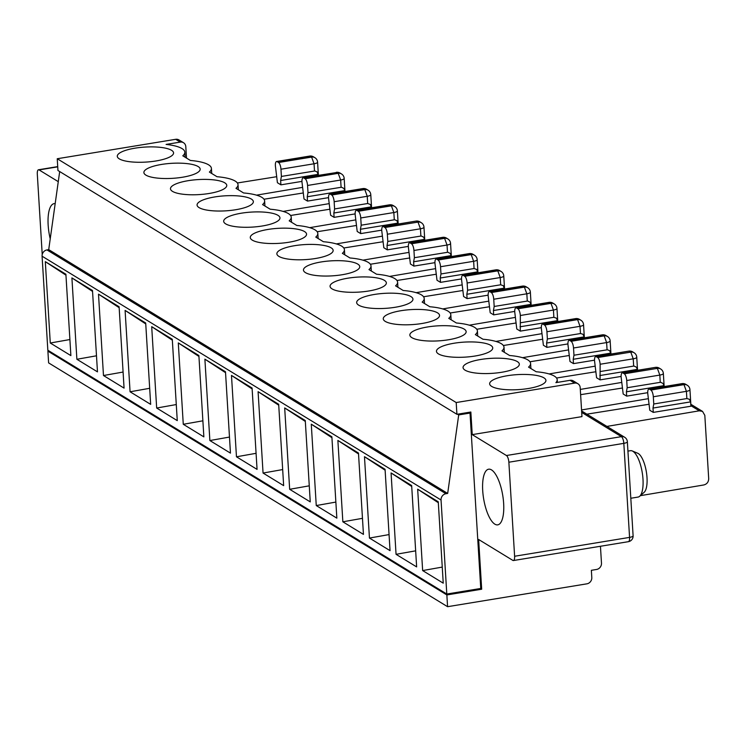 <?xml version="1.0" encoding="UTF-8"?>
<svg xmlns="http://www.w3.org/2000/svg" width="746" height="746" viewBox="0 0 746 746"><rect width="100%" height="100%" fill="white"/><g stroke="black" fill="none" stroke-linecap="round" stroke-linejoin="round"><path stroke-width="1.12" d="M389.44 204.852L391.417 205.84L358.322 211.267A5.642 1.94 80.7 0 1 360.747 217.972L393.841 212.535A5.642 1.501 -3.5 0 0 397.376 210.913L398.178 224.024M383.118 241.713L343.766 247.989M594.87 366.211L549.093 373.942M597.705 357.548L596.306 356.691A5.642 1.94 -99.3 0 0 595.718 356.551A5.642 1.94 -99.3 0 0 594.543 360.84L596.586 377.756L600.073 379.882L600.129 364.253L633.223 358.826L630.79 352.121L597.705 357.548A5.642 1.94 80.7 0 1 600.129 364.253M546.613 343.039L547.377 338.973L580.472 333.546L580.024 326.319A5.642 1.501 -3.5 0 0 583.558 324.687A5.642 5.642 0 0 0 580.873 320.22L579.474 319.372A5.642 5.642 0 0 0 575.623 318.617L577.6 319.614L544.505 325.042L543.107 324.184A5.642 1.94 -99.3 0 0 542.529 324.044A5.642 1.94 -99.3 0 0 541.344 328.333L543.386 345.249L546.883 347.375L546.613 343.039L584.23 336.866L584.286 337.817M546.883 347.375L567.92 343.925M522.424 286.119L524.401 287.107L491.306 292.535L489.917 291.677A5.642 1.94 -99.3 0 0 489.329 291.537A5.642 1.94 -99.3 0 0 488.154 295.826L490.197 312.742L493.684 314.868L493.423 310.532L494.178 306.466L527.655 301.002L530.201 302.279L531.096 305.31M493.423 310.532L531.031 304.359M571.1 341.295A5.642 1.94 80.7 0 1 573.525 348L606.619 342.573L604.195 335.868L571.1 341.295L569.711 340.437A5.642 1.94 -99.3 0 0 569.123 340.297A5.642 1.94 -99.3 0 0 567.948 344.587L569.991 361.502L573.478 363.628L573.208 359.292L573.972 355.227L607.449 349.762L609.743 350.732L610.881 354.07M573.208 359.292L610.825 353.119M447.479 252.279L447.04 245.042A5.642 1.501 -3.5 0 0 450.565 243.42A5.642 5.642 0 0 0 447.88 238.953L446.481 238.105A5.642 5.642 0 0 0 442.63 237.349L444.607 238.347L411.522 243.774L410.123 242.916A5.642 1.94 -99.3 0 0 409.545 242.776A5.642 1.94 -99.3 0 0 408.36 247.066L410.403 263.981L413.89 266.108L413.629 261.771L414.384 257.706L447.87 252.241L450.407 253.519L451.302 256.549M309.646 156.091L310.224 156.222A5.642 5.073 -58.6 0 1 313.497 156.837A5.642 5.642 0 0 0 309.646 156.082L276.552 161.509A5.642 1.94 80.7 0 0 275.377 165.799L277.419 182.714L280.906 184.84L301.944 181.39M176.28 404.556L156.669 408.034L151.699 326.664L172.345 340.185M454.127 343.225A28.199 7.525 -3.5 0 0 436.457 351.347A28.199 7.525 -3.5 0 0 465.056 357.129A28.199 7.525 -3.5 0 0 492.742 347.897A28.199 7.525 -3.5 0 0 454.127 343.225M595.718 356.551L628.813 351.124L596.306 356.691M305.133 178.76A5.642 1.94 80.7 0 1 307.557 185.465L340.652 180.028L338.218 173.333L305.133 178.76L303.734 177.902A5.642 1.94 -99.3 0 0 303.156 177.762A5.642 1.94 -99.3 0 0 301.971 182.052L304.014 198.968L307.501 201.094L328.538 197.643M517.91 308.788L516.512 307.93A5.642 1.94 -99.3 0 0 515.934 307.79A5.642 1.94 -99.3 0 0 514.749 312.08L516.792 328.995L520.279 331.121L520.335 315.493L553.429 310.056A5.642 1.501 -3.5 0 0 556.964 308.434A5.642 5.642 0 0 0 554.269 303.967A5.642 5.073 121.4 0 0 550.996 303.361L517.91 308.788A5.642 1.94 80.7 0 1 520.335 315.493M278.528 162.507L277.139 161.649L310.224 156.222L311.623 157.08L278.528 162.507A5.642 1.94 80.7 0 1 280.962 169.211L314.047 163.775A5.642 1.501 -3.5 0 0 317.582 162.152L318.383 175.263M256.074 453.316L236.463 456.794L231.484 375.425L252.139 388.946M427.533 326.972A28.199 7.525 -3.5 0 0 409.852 335.094A28.199 7.525 -3.5 0 0 438.462 340.875A28.199 7.525 -3.5 0 0 466.147 331.644A28.199 7.525 -3.5 0 0 427.533 326.972M547.377 338.973L546.93 331.746L580.024 326.319L577.6 319.614A5.642 5.073 121.4 0 1 580.873 320.22M544.505 325.042A5.642 1.94 80.7 0 1 546.93 331.746M186.5 158.077L185.801 146.673A5.642 5.073 121.4 0 0 183.516 142.719A5.642 5.073 121.4 0 0 180.252 142.104L166.097 144.426A39.473 10.528 176.5 0 1 184.831 152.175A39.473 10.528 176.5 0 1 182.789 155.811L190.398 160.455A39.473 10.528 176.5 0 1 211.426 168.428A39.473 10.528 176.5 0 1 209.393 172.065L217.002 176.709A39.473 10.528 176.5 0 1 238.021 184.682A39.473 10.528 176.5 0 1 235.988 188.318L243.597 192.962A39.473 10.528 176.5 0 1 264.625 200.935A39.473 10.528 176.5 0 1 262.583 204.572L270.192 209.216A39.473 10.528 176.5 0 1 291.22 217.189A39.473 10.528 176.5 0 1 289.187 220.825L296.787 225.469A39.473 10.528 176.5 0 1 317.815 233.442A39.473 10.528 176.5 0 1 315.782 237.079L323.391 241.723A39.473 10.528 176.5 0 1 344.419 249.696A39.473 10.528 176.5 0 1 342.377 253.332L349.986 257.976A39.473 10.528 176.5 0 1 371.014 265.949A39.473 10.528 176.5 0 1 368.972 269.586L376.581 274.23A39.473 10.528 176.5 0 1 397.609 282.202A39.473 10.528 176.5 0 1 395.576 285.839L403.176 290.483A39.473 10.528 176.5 0 1 424.204 298.456A39.473 10.528 176.5 0 1 422.171 302.093L429.78 306.737A39.473 10.528 176.5 0 1 450.808 314.709A39.473 10.528 176.5 0 1 448.766 318.346L456.375 322.99A39.473 10.528 176.5 0 1 477.403 330.963A39.473 10.528 176.5 0 1 475.361 334.6L482.97 339.243A39.473 10.528 176.5 0 1 503.998 347.216A39.473 10.528 176.5 0 1 501.965 350.853L509.565 355.497A39.473 10.528 176.5 0 1 530.592 363.47A39.473 10.528 176.5 0 1 528.56 367.107L536.169 371.75A39.473 10.528 -3.5 0 1 557.197 379.723L557.355 382.4M467.089 298.614L466.819 294.278L467.583 290.213L500.678 284.785L500.23 277.549A5.642 1.501 -3.5 0 0 503.764 275.927A5.642 5.642 0 0 0 501.079 271.46L499.68 270.611A5.642 5.642 0 0 0 495.829 269.856L497.806 270.854L464.711 276.281L463.313 275.423A5.642 1.94 -99.3 0 0 462.734 275.283A5.642 1.94 -99.3 0 0 461.55 279.573L463.592 296.488L467.089 298.614L488.126 295.164M71.905 277.904L92.495 290.492L97.474 371.862L76.885 359.274L71.905 277.904L92.551 291.425M96.495 355.795L76.885 359.274M362.463 518.33L342.852 521.808L363.451 534.397L358.472 453.027L337.873 440.438L358.528 453.96M554.269 303.967L552.879 303.118A5.642 5.642 0 0 0 549.019 302.363L550.996 303.361L553.429 310.056L553.868 317.292L556.544 318.225L557.691 321.563M408.332 246.404L387.295 249.854L383.808 247.728L381.765 230.812A5.642 1.94 -99.3 0 1 382.94 226.523L416.035 221.096L383.528 226.663A5.642 1.94 -99.3 0 0 382.94 226.523M276.729 176.699L237.377 182.975M280.906 184.84L280.636 180.504L281.401 176.438L314.877 170.974L317.171 171.944L318.318 175.273M281.401 176.438L280.962 169.211M387.295 249.854L387.034 245.518L387.789 241.452L421.266 235.988L423.812 237.265L424.707 240.296M621.465 382.465L580.295 389.421M161.556 164.437A28.199 7.525 -3.5 0 0 143.885 172.559A28.199 7.525 -3.5 0 0 172.485 178.341A28.199 7.525 -3.5 0 0 200.17 169.109A28.199 7.525 -3.5 0 0 161.556 164.437M123.09 372.049L103.48 375.527L124.069 388.116L119.099 306.746L98.5 294.157L119.155 307.678M50.28 343.02L70.879 355.609L65.9 274.239L45.31 261.65L50.28 343.02L69.891 339.542M364.477 456.692L385.067 469.281L390.046 550.651L369.447 538.062L364.477 456.692L385.123 470.213M342.852 521.808L337.873 440.438M311.278 424.185L331.877 436.774L336.847 518.144L316.257 505.555L311.278 424.185L331.933 437.706M284.683 407.931L305.273 420.52L310.252 501.89L289.662 489.301L284.683 407.931L305.328 421.453M258.088 391.678L278.678 404.267L283.657 485.637L263.058 473.048L258.088 391.678L278.734 405.199M231.484 375.425L252.083 388.013L257.062 469.383L236.463 456.794M204.889 359.171L225.488 371.76L230.458 453.13L209.868 440.541L204.889 359.171L225.544 372.692M178.294 342.918L198.884 355.506L203.863 436.876L183.274 424.288L178.294 342.918L198.94 356.439M151.699 326.664L172.289 339.253L177.268 420.623L156.669 408.034M125.095 310.411L145.694 322.999L150.664 404.369L130.074 391.781L125.095 310.411L145.75 323.932M103.48 375.527L98.5 294.157M47.837 350.228L446.798 594.03L441.045 500.007A5.642 5.073 121.4 0 1 445.94 493.721L447.675 493.432L48.714 249.63L46.979 249.919A5.642 5.073 121.4 0 0 42.084 256.204L47.837 350.228M391.072 472.945L411.661 485.534L416.641 566.904L396.051 554.315L391.072 472.945L411.727 486.467M438.266 501.788L443.236 583.158L422.646 570.569L417.667 489.199L438.266 501.788M542.706 339.234L503.345 345.51M568.275 349.958L522.498 357.688M303.156 177.762L336.828 172.475L303.734 177.902M65.956 275.171L45.31 261.65M580.472 333.546L582.878 334.208L584.23 336.866M414.384 257.706L413.946 250.479L447.04 245.042L444.607 238.347A5.642 5.073 121.4 0 1 447.88 238.953M58.272 181.651L39.062 169.911A5.642 1.94 80.7 0 0 38.484 169.771A5.642 1.94 80.7 0 0 37.3 174.051L42.224 254.545M409.722 257.967L370.361 264.243M569.301 355.488L529.949 361.763M573.478 363.628L594.515 360.178M690.619 401.88L689.267 399.222L686.861 398.56L686.413 391.333L683.989 384.628A5.642 5.073 -58.6 0 1 687.262 385.234A5.642 5.642 0 0 1 689.947 389.701A5.642 1.501 176.5 0 1 686.413 391.333L653.319 396.76A5.642 1.94 -99.3 0 0 650.894 390.055L683.989 384.628L682.59 383.77L649.496 389.198A5.642 1.94 -99.3 0 0 648.917 389.058A5.642 1.94 -99.3 0 0 647.733 393.347L649.775 410.263L653.272 412.389L653.002 408.053L690.619 401.88L690.889 406.225L653.272 412.389M690.852 405.749A5.642 1.501 176.5 0 1 690.945 405.983A5.642 1.501 176.5 0 1 690.889 406.225M415.662 550.837L396.051 554.315M577.908 383.724L573.338 380.926A5.642 5.073 121.4 0 0 570.065 380.32L574.634 383.108A5.642 5.073 121.4 0 1 577.908 383.724A5.642 5.073 121.4 0 1 580.192 387.678L581.964 416.613L472.227 434.62L470.847 412.016L456.916 414.3L456.198 402.542L57.237 158.739L57.955 170.498L456.916 414.3M574.634 383.108L456.198 402.542M640.338 495.67L703.832 484.956C706.966 484.098 708.579 482 708.7 478.652L704.821 415.363L702.555 411.419L699.3 410.813L606.908 426.414M682.012 383.64L682.59 383.77A5.642 5.073 121.4 0 1 685.863 384.386A5.642 5.642 0 0 0 682.012 383.63L648.917 389.058M653.319 396.76L653.766 403.987L653.002 408.053M649.496 389.198L650.894 390.055M655.408 367.386L622.901 372.944A5.642 1.94 -99.3 0 0 622.323 372.804A5.642 1.94 -99.3 0 0 621.138 377.094L623.18 394.009L626.668 396.135L626.407 391.799L627.162 387.733L660.648 382.269L663.185 383.547L664.08 386.577M627.162 387.733L626.724 380.507L659.818 375.079A5.642 1.501 -3.5 0 0 663.353 373.448A5.642 5.642 0 0 0 660.658 368.981A5.642 5.073 121.4 0 0 657.385 368.375L624.299 373.802L622.901 372.944M134.961 148.184A28.199 7.525 -3.5 0 0 117.29 156.306A28.199 7.525 -3.5 0 0 119.304 158.87A28.199 7.525 -3.5 0 0 150.99 161.649A28.199 7.525 -3.5 0 0 173.576 152.855A28.199 7.525 -3.5 0 0 134.961 148.184M400.928 310.718A28.199 7.525 -3.5 0 0 383.257 318.84A28.199 7.525 -3.5 0 0 411.867 324.622A28.199 7.525 -3.5 0 0 439.543 315.39A28.199 7.525 -3.5 0 0 400.928 310.718M374.333 294.465A28.199 7.525 -3.5 0 0 356.663 302.587A28.199 7.525 -3.5 0 0 385.262 308.368A28.199 7.525 -3.5 0 0 412.948 299.137A28.199 7.525 -3.5 0 0 374.333 294.465M347.739 278.211A28.199 7.525 -3.5 0 0 330.068 286.333A28.199 7.525 -3.5 0 0 358.667 292.115A28.199 7.525 -3.5 0 0 386.353 282.883A28.199 7.525 -3.5 0 0 347.739 278.211M321.144 261.958A28.199 7.525 -3.5 0 0 303.463 270.08A28.199 7.525 -3.5 0 0 332.073 275.861A28.199 7.525 -3.5 0 0 359.759 266.63A28.199 7.525 -3.5 0 0 321.144 261.958M294.539 245.704A28.199 7.525 -3.5 0 0 276.869 253.826A28.199 7.525 -3.5 0 0 305.468 259.608A28.199 7.525 -3.5 0 0 333.154 250.376A28.199 7.525 -3.5 0 0 294.539 245.704M267.945 229.451A28.199 7.525 -3.5 0 0 250.274 237.573A28.199 7.525 -3.5 0 0 278.873 243.355A28.199 7.525 -3.5 0 0 306.559 234.123A28.199 7.525 -3.5 0 0 267.945 229.451M241.35 213.197A28.199 7.525 -3.5 0 0 223.679 221.32A28.199 7.525 -3.5 0 0 252.279 227.101A28.199 7.525 -3.5 0 0 279.964 217.869A28.199 7.525 -3.5 0 0 241.35 213.197M214.745 196.944A28.199 7.525 -3.5 0 0 197.075 205.066A28.199 7.525 -3.5 0 0 225.684 210.848A28.199 7.525 -3.5 0 0 253.36 201.616A28.199 7.525 -3.5 0 0 214.745 196.944M188.151 180.691A28.199 7.525 -3.5 0 0 170.48 188.813A28.199 7.525 -3.5 0 0 199.079 194.594A28.199 7.525 -3.5 0 0 226.765 185.362A28.199 7.525 -3.5 0 0 188.151 180.691M570.065 380.32L555.91 382.642A39.473 10.528 -3.5 0 0 557.197 379.723M183.516 142.719L178.947 139.922A5.642 5.073 121.4 0 0 175.674 139.306L57.237 158.739M480.722 359.479A28.199 7.525 -3.5 0 0 463.052 367.601A28.199 7.525 -3.5 0 0 491.651 373.382A28.199 7.525 -3.5 0 0 519.337 364.151A28.199 7.525 -3.5 0 0 480.722 359.479M528.261 388.526A28.199 7.525 176.5 0 1 489.646 383.854A28.199 7.525 176.5 0 1 517.332 374.623A28.199 7.525 176.5 0 1 545.932 380.404A28.199 7.525 176.5 0 1 528.261 388.526M417.667 489.199L438.322 502.72M446.798 594.03L480.76 588.463L470.027 413.06L458.706 414.916L447.675 493.432M468.852 412.342L470.027 413.06M442.257 567.091L422.646 570.569M600.446 546.258L601.481 563.174A5.642 5.073 121.4 0 1 596.586 569.459L591.364 570.308L591.802 577.544A5.642 5.073 121.4 0 1 586.915 583.829L447.572 606.694L48.611 362.892L47.893 351.133L446.854 594.935L447.572 606.694M649.095 404.248L586.86 414.17M653.766 403.987L686.861 398.56M632.235 450.938L637.746 453.26A20.245 6.956 80.7 0 1 646.362 471.892A20.245 6.956 80.7 0 1 644.152 492.304L639.676 496.267A23.499 8.085 -99.3 0 0 642.241 472.572A23.499 8.085 -99.3 0 0 632.235 450.938A23.499 8.085 -99.3 0 0 630.463 450.696L627.927 451.106M630.808 498.263L638.072 497.069A23.499 8.085 -99.3 0 0 639.676 496.267M494.84 524.149A28.199 9.698 80.7 0 1 483.054 494.589A28.199 9.698 80.7 0 1 488.621 469.206A28.199 9.698 80.7 0 1 502.748 495.456A28.199 9.698 80.7 0 1 497.75 524.858A28.199 9.698 80.7 0 1 494.84 524.149M508.865 462.222A5.642 1.94 -99.3 0 0 506.431 455.517L621.39 436.652A5.642 1.94 80.7 0 1 623.824 443.357L508.865 462.222L514.609 556.255L629.568 537.39L623.824 443.357A5.642 1.501 176.5 0 0 627.358 441.735L633.102 535.768A5.642 1.501 176.5 0 1 629.568 537.39A5.642 1.94 -99.3 0 1 628.393 541.68A5.642 5.642 0 0 0 633.102 535.768M480.508 588.501L481.683 589.219L478.643 539.498L512.847 560.395A5.642 1.94 -99.3 0 0 513.435 560.535A5.642 1.94 -99.3 0 0 514.609 556.255M457.531 414.198L458.706 414.916M59.689 171.561L48.714 249.63M55.176 203.649A28.199 9.698 -99.3 0 0 54.057 203.649A28.199 9.698 -99.3 0 0 50.234 238.879M472.227 434.62L506.431 455.517M481.683 589.219L446.854 594.935M49.012 350.946L47.893 351.133M624.299 373.802A5.642 1.94 80.7 0 1 626.724 380.507M626.407 391.799L664.024 385.626M626.668 396.135L647.715 392.685M622.5 387.995L580.621 394.671M648.069 398.718L581.554 409.955M389.058 534.584L369.447 538.062M335.868 502.077L316.257 505.555M309.273 485.823L289.662 489.301M282.669 469.57L263.058 473.048M229.479 437.063L209.868 440.541M202.884 420.809L183.274 424.288M149.685 388.302L130.074 391.781M328.893 203.677L283.116 211.407M303.333 192.953L263.972 199.229M595.905 371.741L556.544 378.017M541.68 333.704L495.894 341.435M516.111 322.981L476.75 329.256M515.076 317.451L469.299 325.181M489.516 306.727L450.155 313.003M488.481 301.197L442.704 308.928M462.912 290.474L423.56 296.749M461.886 284.944L416.109 292.674M436.317 274.22L396.956 280.496M435.282 268.691L389.505 276.421M408.687 252.437L362.91 260.168M382.092 236.184L336.315 243.914M356.523 225.46L317.171 231.736M355.497 219.93L309.721 227.661M329.928 209.206L290.567 215.482M302.298 187.423L256.521 195.154M600.073 379.882L621.11 376.432M520.279 331.121L541.326 327.671M493.684 314.868L514.721 311.418M440.494 282.361L440.224 278.025L440.989 273.959L474.083 268.532L473.635 261.296A5.642 1.501 -3.5 0 0 477.17 259.673A5.642 5.642 0 0 0 474.475 255.207L473.085 254.358A5.642 5.642 0 0 0 469.234 253.603L471.211 254.6L438.116 260.028L436.718 259.17A5.642 1.94 -99.3 0 0 436.14 259.03A5.642 1.94 -99.3 0 0 434.955 263.319L436.997 280.235L440.494 282.361L461.532 278.911M413.89 266.108L434.937 262.657M358.322 211.267L356.924 210.409A5.642 1.94 -99.3 0 0 356.346 210.269A5.642 1.94 -99.3 0 0 355.161 214.559L357.203 231.474L360.7 233.601L381.738 230.15M334.096 217.347L333.835 213.011L334.59 208.945L367.685 203.518L367.246 196.282A5.642 1.501 -3.5 0 0 370.781 194.659A5.642 5.642 0 0 0 368.086 190.193L366.696 189.344A5.642 5.642 0 0 0 362.836 188.589L364.813 189.587L331.728 195.014L330.329 194.156A5.642 1.94 -99.3 0 0 329.751 194.016A5.642 1.94 -99.3 0 0 328.566 198.305L330.609 215.221L334.096 217.347L355.143 213.897M280.636 180.504L318.253 174.331M276.552 161.509A5.642 1.94 80.7 0 1 277.139 161.649M307.501 201.094L307.24 196.757L307.995 192.692L341.481 187.227L344.018 188.505L344.913 191.526M307.24 196.757L344.857 190.584M307.995 192.692L307.557 185.465M600.567 371.48L634.044 366.016L636.59 367.293L637.485 370.324M599.812 375.546L637.429 369.373M573.972 355.227L573.525 348M520.018 326.785L557.635 320.612M494.178 306.466L493.74 299.239L526.835 293.803A5.642 1.501 -3.5 0 0 530.359 292.18L531.161 305.291M491.306 292.535A5.642 1.94 80.7 0 1 493.74 299.239M500.678 284.785L503.354 285.718L504.492 289.056M466.819 294.278L504.436 288.105M467.583 290.213L467.136 282.986L500.23 277.549L497.806 270.854A5.642 5.073 121.4 0 1 501.079 271.46M464.711 276.281A5.642 1.94 80.7 0 1 467.136 282.986M474.083 268.532L476.759 269.465L477.897 272.803M440.224 278.025L477.841 271.852M440.989 273.959L440.541 266.732L473.635 261.296L471.211 254.6A5.642 5.073 121.4 0 1 474.475 255.207M438.116 260.028A5.642 1.94 80.7 0 1 440.541 266.732M413.629 261.771L451.246 255.598M411.522 243.774A5.642 1.94 80.7 0 1 413.946 250.479M387.034 245.518L424.642 239.345M387.789 241.452L387.351 234.225L420.446 228.789A5.642 1.501 -3.5 0 0 423.97 227.166L424.772 240.277M423.97 227.166A5.642 5.642 0 0 0 421.285 222.7L419.886 221.851A5.642 5.073 121.4 0 0 416.613 221.236L418.012 222.094L384.917 227.521A5.642 1.94 80.7 0 1 387.351 234.225M384.917 227.521L383.528 226.663M360.7 233.601L360.43 229.264L361.195 225.199L394.671 219.734L396.965 220.704L398.103 224.042M360.43 229.264L398.047 223.091M361.195 225.199L360.747 217.972M367.685 203.518L370.37 204.451L371.508 207.78M333.835 213.011L371.452 206.838M334.59 208.945L334.152 201.718L367.246 196.282L364.813 189.587A5.642 5.073 121.4 0 1 368.086 190.193M331.728 195.014A5.642 1.94 80.7 0 1 334.152 201.718M606.069 335.625A5.642 5.642 0 0 0 602.218 334.87L604.195 335.868A5.642 5.073 121.4 0 1 607.468 336.474L606.069 335.625A5.642 5.073 121.4 0 0 602.796 335.01L569.711 340.437M520.773 322.72L553.868 317.292M397.376 210.913A5.642 5.642 0 0 0 394.69 206.446L393.291 205.598A5.642 5.073 121.4 0 0 390.018 204.982L356.924 210.409M446.481 238.105A5.642 5.073 121.4 0 0 443.217 237.489L410.123 242.916M341.09 187.265L340.652 180.028A5.642 1.501 -3.5 0 0 344.176 178.406A5.642 5.642 0 0 0 341.491 173.939A5.642 5.073 121.4 0 0 338.218 173.333L336.828 172.475A5.642 5.073 121.4 0 1 340.092 173.091A5.642 5.642 0 0 0 336.241 172.335M579.474 319.372A5.642 5.073 121.4 0 0 576.201 318.756L543.107 324.184M499.68 270.611A5.642 5.073 121.4 0 0 496.407 269.996L463.313 275.423M552.879 303.118A5.642 5.073 121.4 0 0 549.606 302.503L516.512 307.93M314.495 171.011L314.047 163.775L311.623 157.08A5.642 5.073 121.4 0 1 314.896 157.686L313.497 156.837M420.884 236.025L420.446 228.789L418.012 222.094A5.642 5.073 121.4 0 1 421.285 222.7M42.084 256.204L441.045 500.007M39.062 169.911L57.731 166.843M530.359 292.18A5.642 5.642 0 0 0 527.674 287.714L526.275 286.865A5.642 5.073 121.4 0 0 523.002 286.25L489.917 291.677M660.257 382.306L659.818 375.079L657.385 368.375L655.995 367.517A5.642 5.073 121.4 0 1 659.268 368.132A5.642 5.642 0 0 0 655.408 367.377L622.323 372.804M180.252 142.104L175.674 139.306M690.927 405.703L699.3 410.813M581.703 412.407L621.39 436.652A5.642 5.073 121.4 0 1 624.663 437.268L581.619 410.962M46.979 249.919L445.94 493.721M633.662 366.053L633.223 358.826A5.642 1.501 -3.5 0 0 636.748 357.194L637.55 370.305M607.067 349.799L606.619 342.573A5.642 1.501 -3.5 0 0 610.153 340.941L610.955 354.052M527.273 301.039L526.835 293.803L524.401 287.107A5.642 5.073 121.4 0 1 527.674 287.714M394.289 219.772L393.841 212.535L391.417 205.84A5.642 5.073 121.4 0 1 394.69 206.446M632.664 351.879A5.642 5.073 121.4 0 0 629.391 351.263L630.79 352.121A5.642 5.073 121.4 0 1 634.063 352.727L632.664 351.879A5.642 5.642 0 0 0 628.813 351.124M473.085 254.358A5.642 5.073 121.4 0 0 469.812 253.743L436.718 259.17M366.696 189.344A5.642 5.073 121.4 0 0 363.423 188.729L330.329 194.156M393.291 205.598A5.642 5.642 0 0 0 389.44 204.842L356.346 210.269M450.565 243.42L451.367 256.531M397.609 282.202L397.916 287.275M462.734 275.283L495.829 269.856M291.22 217.189L291.527 222.261M419.886 221.851A5.642 5.642 0 0 0 416.035 221.096M38.484 169.771L57.712 166.61M489.329 291.537L522.424 286.11A5.642 5.642 0 0 1 526.275 286.865M689.947 389.701L690.945 405.983M660.658 368.981L659.268 368.132M685.863 384.386L687.262 385.234M627.358 441.735A5.642 5.642 0 0 0 624.663 437.268M628.393 541.68L513.435 560.535M663.353 373.448L664.154 386.559M530.592 363.47L530.91 368.543M702.555 411.419L690.833 404.257M503.998 347.216L504.305 352.289M477.403 330.963L477.71 336.036M450.808 314.709L451.116 319.782M424.204 298.456L424.521 303.529M371.014 265.949L371.322 271.022M344.419 249.696L344.727 254.768M317.815 233.442L318.132 238.515M264.625 200.935L264.933 206.008M238.021 184.682L238.338 189.754M211.426 168.428L211.733 173.501M184.831 152.175L185.139 157.247M344.176 178.406L344.978 191.517M583.558 324.687L584.36 337.798M556.964 308.434L557.766 321.545M503.764 275.927L504.566 289.038M477.17 259.673L477.972 272.784M370.781 194.659L371.583 207.77M317.582 162.152A5.642 5.642 0 0 0 314.896 157.686M341.491 173.939L340.092 173.091M636.748 357.194A5.642 5.642 0 0 0 634.063 352.727M610.153 340.941A5.642 5.642 0 0 0 607.468 336.474M569.123 340.297L602.218 334.87M542.529 324.044L575.623 318.617M515.934 307.79L549.019 302.363M436.14 259.03L469.234 253.603M409.545 242.776L442.63 237.349M329.751 194.016L362.836 188.589"/></g></svg>
